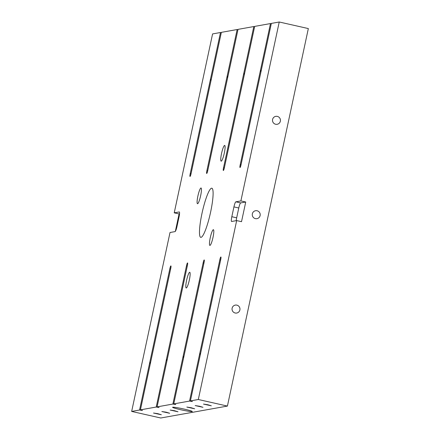 <?xml version="1.0" encoding="UTF-8"?>
<svg xmlns="http://www.w3.org/2000/svg" width="440" height="440" viewBox="0 0 440 440"><rect width="100%" height="100%" fill="white"/><g stroke="black" fill="none" stroke-linecap="round" stroke-linejoin="round"><path stroke-width="0.66" d="M211.321 405.812L203.5 404.091L207.818 404.745L211.321 405.812M161.332 414.755L153.511 413.034L157.828 413.683L161.332 414.755M200.656 195.619A8.063 1.304 -77.3 0 0 201.047 188.001A8.063 1.304 -77.3 0 0 197.879 196.114A8.063 1.304 -77.3 0 0 197.494 203.731A8.063 1.304 -77.3 0 0 200.656 195.619M189.365 279.884A8.063 1.304 -77.3 0 0 189.756 272.272A8.063 1.304 -77.3 0 0 186.593 280.379A8.063 1.304 -77.3 0 0 186.203 287.997A8.063 1.304 -77.3 0 0 189.365 279.884M213.021 237.309A8.063 1.304 -77.3 0 0 213.406 229.697A8.063 1.304 -77.3 0 0 210.243 237.809A8.063 1.304 -77.3 0 0 209.853 245.421A8.063 1.304 -77.3 0 0 213.021 237.309M224.312 153.043A8.063 1.304 -77.3 0 0 224.697 145.431A8.063 1.304 -77.3 0 0 221.535 153.538A8.063 1.304 -77.3 0 0 221.144 161.156A8.063 1.304 -77.3 0 0 224.312 153.043M210.634 212.003A25.19 4.07 -77.3 0 0 211.844 188.21A25.19 4.07 -77.3 0 0 201.955 213.554A25.19 4.07 -77.3 0 0 200.739 237.353A25.19 4.07 -77.3 0 0 210.634 212.003M157.086 406.879L187.435 265.315A2.519 0.407 -77.3 0 0 187.556 262.933A2.519 0.407 -77.3 0 0 186.566 265.469L156.222 407.033L159.077 407.5L157.086 406.879L172.882 404.052L175.78 404.503L173.751 403.898L204.1 262.334A2.519 0.407 -77.3 0 0 204.221 259.952A2.519 0.407 -77.3 0 0 203.231 262.488L172.882 404.052M190.416 400.917L220.764 259.353A2.519 0.407 -77.3 0 0 220.886 256.971A2.519 0.407 -77.3 0 0 219.896 259.507L189.547 401.071L192.406 401.539L190.416 400.917L198.314 399.504L236.671 220.583L241.522 221.678L245.735 202.015L240.884 200.921L235.851 201.823L240.702 202.917A5.038 0.814 -77.3 0 0 238.777 207.988L236.671 217.816A5.038 0.814 -77.3 0 0 236.22 220.66M150.541 362.67L170.775 268.296A2.519 0.407 -77.3 0 0 170.896 265.914A2.519 0.407 -77.3 0 0 169.906 268.45L139.557 410.014L142.456 410.465L140.426 409.86L150.541 362.67M202.989 407.303L195.168 405.581L199.485 406.236L202.989 407.303M194.656 408.793L186.835 407.072L191.153 407.726L194.656 408.793M177.991 411.774L170.17 410.053L174.488 410.702L177.991 411.774M169.664 413.264L161.843 411.543L166.161 412.192L169.664 413.264M207.768 170.478L206.8 171.094A2.519 0.407 -77.3 0 0 206.679 173.47A2.519 0.407 -77.3 0 0 207.669 170.94L238.018 29.375L253.814 26.549L223.465 168.113A2.519 0.407 -77.3 0 0 223.344 170.495A2.519 0.407 -77.3 0 0 224.334 167.959L254.683 26.395L270.479 23.568L240.13 165.132A2.519 0.407 -77.3 0 0 240.009 167.514A2.519 0.407 -77.3 0 0 240.994 164.978L271.343 23.414L279.24 22L240.884 200.921M224.433 167.497L223.465 168.113M191.103 173.459L190.135 174.075A2.519 0.407 -77.3 0 0 190.014 176.451A2.519 0.407 -77.3 0 0 191.004 173.921L221.353 32.357L237.149 29.53L206.8 171.094M150.639 362.208L149.672 362.824L150.304 363.781M261.327 70.142L260.359 70.758L260.992 71.715M200.629 353.271L199.661 353.881L200.294 354.838M244.662 73.123L243.694 73.739L244.327 74.696M183.964 356.252L183.002 356.862L183.629 357.819M241.093 164.516L240.13 165.132M211.338 79.085L210.37 79.701L190.135 174.075M167.305 359.227L166.337 359.843L166.964 360.8M227.997 76.104L227.035 76.72L227.662 77.677M192.143 411.598A10.076 0.676 12.1 0 1 181.506 409.899A10.076 0.676 12.1 0 1 172.59 407.297A10.076 0.676 12.1 0 1 172.744 407.22A10.076 0.676 12.1 0 1 183.387 408.92A10.076 0.676 12.1 0 1 192.297 411.521A10.076 0.676 12.1 0 1 192.143 411.598M280.352 121.198A4.032 3.971 79.9 0 0 275.759 116.353A4.032 3.971 79.9 0 0 272.591 119.444A4.032 3.971 79.9 0 0 277.178 124.289A4.032 3.971 79.9 0 0 280.352 121.198M239.882 309.947A4.032 3.971 79.9 0 0 235.296 305.102A4.032 3.971 79.9 0 0 232.128 308.193A4.032 3.971 79.9 0 0 236.715 313.038A4.032 3.971 79.9 0 0 239.882 309.947M260.117 215.573A4.032 3.971 79.9 0 0 255.53 210.727A4.032 3.971 79.9 0 0 252.357 213.818A4.032 3.971 79.9 0 0 256.949 218.664A4.032 3.971 79.9 0 0 260.117 215.573M179.531 213.857L179.08 213.939L175.351 231.347M179.08 213.939L174.229 212.845L212.586 33.924L220.484 32.511L210.37 79.701L210.997 80.652M279.24 22L308.341 28.573L227.414 406.076L160.76 418L131.659 411.428L170.016 232.507L175.048 231.605A5.038 0.814 102.7 0 0 176.974 226.534L179.08 216.706A5.038 0.814 102.7 0 0 179.322 211.943A5.038 0.814 102.7 0 0 179.262 211.943L174.229 212.845M237.947 29.7L237.149 29.53M254.612 26.719L253.814 26.549M271.277 23.738L270.479 23.568M221.282 32.681L220.484 32.511M227.414 406.076L198.314 399.504M156.222 407.033L140.426 409.86M139.557 410.014L131.659 411.428M189.547 401.071L173.751 403.898M238.777 207.988L233.931 206.894L231.82 216.722A5.038 0.814 102.7 0 0 231.578 221.48A5.038 0.814 102.7 0 0 231.638 221.485L236.671 220.583M233.931 206.894A5.038 0.814 102.7 0 1 235.851 201.823M169.906 268.45L170.533 269.406M186.566 265.469L187.198 266.426M219.896 259.507L220.523 260.464M203.231 262.488L203.863 263.445M245.735 202.015L240.702 202.917M231.82 216.722L236.671 217.816"/></g></svg>
